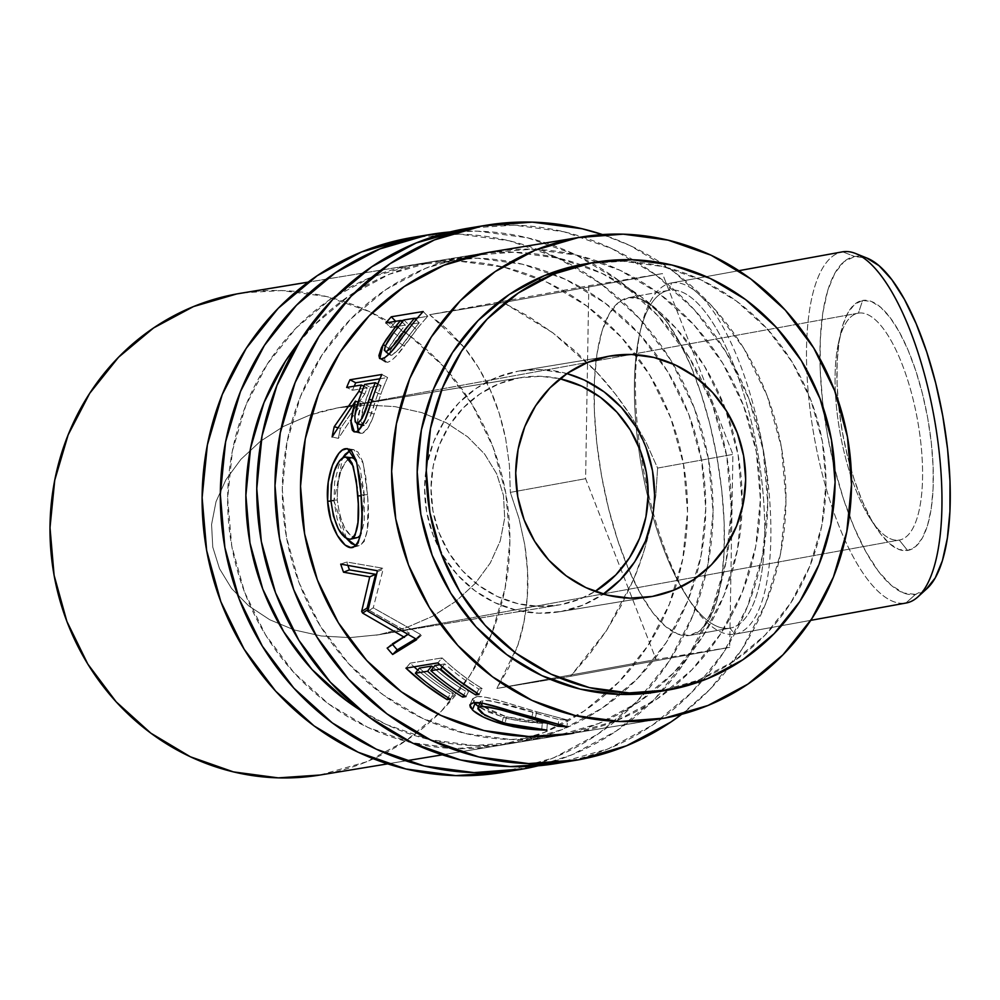<?xml version="1.0" encoding="UTF-8"?>
<svg xmlns="http://www.w3.org/2000/svg" width="1000" height="1000" viewBox="0 0 1000 1000"><rect width="100%" height="100%" fill="white"/><g stroke="black" fill="none" stroke-linecap="round" stroke-linejoin="round"><path stroke-width="0.75" stroke-dasharray="5 3.75" d="M556.425 763.5A271.25 255.05 80.6 0 0 560.288 762.825L578.513 759.825L560.288 762.825A271.25 255.05 80.6 0 0 763.55 452.287A271.25 255.05 80.6 0 0 468.088 228.238M555.487 736.137A244.125 229.55 80.6 0 0 651.475 692.75A244.125 229.55 80.6 0 0 742.075 508.9A244.125 229.55 80.6 0 0 725.7 409.688A244.125 229.55 80.6 0 0 580.837 264.7A244.125 229.55 80.6 0 0 472.5 255A244.125 229.55 80.6 0 0 469.025 255.6L487.25 252.6L469.025 255.6A244.125 229.55 80.6 0 0 286.087 535.1A244.125 229.55 80.6 0 0 552.013 736.737A244.125 229.55 80.6 0 0 555.487 736.137L573.713 733.125L555.487 736.137L510.6 739.525L465.775 733.562L422.725 718.462L383.125 694.812L348.488 663.512L320.15 625.763L299.188 583.038L286.413 536.95L282.312 489.288L287.062 441.875L300.462 396.538L321.987 355.025L350.838 318.925L385.887 289.613L425.8 268.238L469.025 255.6L513.913 252.213L558.737 258.175L601.788 273.275L641.388 296.938L676.025 328.237L704.362 365.975L725.325 408.713L738.1 454.787L742.2 502.45L737.45 549.862L724.05 595.2L702.525 636.712L673.675 672.825L638.625 702.125L598.713 723.5L555.487 736.137M472.5 255L490.725 252A244.125 229.55 -99.4 0 1 756.65 453.638A244.125 229.55 -99.4 0 1 573.713 733.125L616.938 720.5L656.838 699.112L691.888 669.812L720.738 633.713L742.275 592.188L755.675 546.862L760.413 499.45L756.325 451.788L743.55 405.7L722.588 362.962L694.237 325.225L659.6 293.925L620 270.275L576.962 255.162L532.137 249.2L487.25 252.6L308.1 282.162L487.25 252.6M602.475 234.562L629.95 245.538L673.95 271.825L712.438 306.6L743.925 348.537L767.225 396.012L781.413 447.225L785.962 500.175L780.7 552.863L765.812 603.225L741.888 649.362L709.825 689.475L681.65 714.325A271.25 255.05 -99.4 0 0 782.125 451.337A271.25 255.05 -99.4 0 0 602.463 234.562M570.525 733.688L573.713 733.125M556.75 763.45L608.325 748.8L652.663 725.037L691.612 692.487L723.662 652.362L747.588 606.237L762.475 555.862L767.738 503.188L763.188 450.225L749 399.025L725.713 351.538L694.212 309.6L655.725 274.825L611.725 248.55L563.913 231.762L514.1 225.138L468.475 228.175M501.763 772.525A271.25 255.05 80.6 0 0 505.625 771.85L523.85 768.85L505.625 771.85A271.25 255.05 80.6 0 0 708.888 461.3A271.25 255.05 80.6 0 0 413.425 237.262M500.825 745.15A244.125 229.55 80.6 0 0 606.675 693.562A244.125 229.55 80.6 0 0 635.862 354.7A244.125 229.55 80.6 0 0 538.15 278.325A244.125 229.55 80.6 0 0 417.837 264.025A244.125 229.55 80.6 0 0 414.363 264.625L432.587 261.625A244.125 229.55 -99.4 0 1 436.062 261.012A244.125 229.55 -99.4 0 1 550.862 273.1A244.125 229.55 -99.4 0 1 659.35 358.913A244.125 229.55 -99.4 0 1 695.55 578.3A244.125 229.55 -99.4 0 1 519.05 742.15L500.825 745.15L519.05 742.15A244.125 229.55 -99.4 0 1 515.562 742.75A244.125 229.55 -99.4 0 1 359.2 709.475L386.287 724.475L429.325 739.575L474.15 745.55L519.05 742.15L562.275 729.513L602.175 708.138L637.225 678.838L666.075 642.725L687.613 601.213L701.012 555.875L705.75 508.475L701.663 460.812L688.888 414.725L667.925 371.987L639.575 334.25L604.938 302.95L565.337 279.288L522.3 264.188L477.475 258.225L432.587 261.625L414.363 264.625A244.125 229.55 80.6 0 0 231.425 544.125A244.125 229.55 80.6 0 0 497.35 745.763A244.125 229.55 80.6 0 0 500.825 745.15L455.938 748.55L411.1 742.588L368.062 727.487L328.462 703.825L293.825 672.525L265.487 634.788L244.525 592.05L231.75 545.975L227.65 498.312L232.4 450.9L245.8 405.562L267.325 364.05L296.175 327.938L331.225 298.637L371.138 277.262L414.363 264.625L459.25 261.225L504.075 267.2L547.125 282.3L586.725 305.95L621.362 337.25L649.7 375L670.662 417.725L683.438 463.812L687.525 511.475L682.788 558.888L669.388 604.225L647.862 645.738L619.012 681.838L583.962 711.15L544.05 732.525L500.825 745.15M298.688 342.762A244.125 229.55 -99.4 0 1 432.587 261.625L389.35 274.25L349.45 295.625L314.4 324.938L298.7 342.738M449.988 231.95L477.663 231.15L527.463 237.775L575.288 254.562L619.288 280.837L657.775 315.625L689.262 357.55L712.562 405.037L726.75 456.238L731.3 509.2L726.025 561.875L711.15 612.25L687.212 658.375L655.163 698.5L616.225 731.062L571.875 754.812L538.088 765.812A271.25 255.05 -99.4 0 0 727.463 460.363A271.25 255.05 -99.4 0 0 449.975 231.95M502.088 772.463L553.663 757.812L598 734.062L636.95 701.5L669 661.388L692.925 615.262L707.812 564.888L713.075 512.212L708.525 459.25L694.338 408.05L671.05 360.562L639.55 318.625L601.062 283.85L557.062 257.562L509.25 240.787L459.438 234.163L413.8 237.2M858.413 313.137A115.288 39.237 79.7 0 1 917.55 420.213A115.288 39.237 79.7 0 1 899.237 540.062L907.6 550.475A127.025 43.238 -100.3 0 0 927.763 418.413A127.025 43.238 -100.3 0 0 862.6 300.438L858.413 313.137L337.713 407.85L366.475 405L394.9 406.613L421.925 412.638L446.488 422.85L467.663 436.825L484.625 454.062L496.725 473.875L503.5 495.513L504.688 518.15L500.25 540.9L490.337 562.9L475.363 583.3L455.863 601.312L432.625 616.263L406.512 627.55L378.55 634.763L899.237 540.062A115.288 39.237 -100.3 0 0 899.45 540.025A115.288 39.237 -100.3 0 0 917.487 419.888A115.288 39.237 -100.3 0 0 858.413 313.137A115.288 39.237 -100.3 0 0 858.2 313.175A115.288 39.237 -100.3 0 0 840.163 433.3A115.288 39.237 -100.3 0 0 899.237 540.062L378.55 634.763L406.512 627.55L432.625 616.263L455.863 601.312L475.363 583.3L490.337 562.9L500.25 540.9L504.688 518.15L503.5 495.513L496.725 473.875L484.625 454.062L467.663 436.825L446.488 422.85L421.925 412.638L394.9 406.613L366.475 405L337.713 407.85L519.175 377.9A115.288 108.4 -99.4 0 1 520.812 377.612A115.288 108.4 -99.4 0 1 559.987 378.75L540.375 376.3L519.175 377.9L498.762 383.862L479.913 393.963L463.363 407.8L449.738 424.85L439.575 444.45L433.25 465.863L431 488.25L432.938 510.763L438.975 532.525L448.875 552.7L462.25 570.525L478.612 585.3L497.312 596.475L517.638 603.6L538.8 606.425L560 604.812L378.55 634.763L560 604.812L580.413 598.85L595.087 591.438A115.288 108.4 -99.4 0 1 560 604.812A115.288 108.4 -99.4 0 1 558.362 605.1A115.288 108.4 -99.4 0 1 432.788 509.888A115.288 108.4 -99.4 0 1 519.175 377.9L337.713 407.85L323.562 410.925L309.75 415.062L283.637 426.35L260.4 441.3L240.912 459.312L225.925 479.712L216.012 501.712L211.575 524.462L212.763 547.087L219.537 568.737L231.637 588.55L248.6 605.788L269.775 619.763L294.35 629.975L321.362 636L349.8 637.612L378.55 634.763L349.8 637.612L321.362 636L294.35 629.975L269.775 619.763L248.6 605.788L231.637 588.55L219.537 568.737L212.763 547.087L211.575 524.462L216.012 501.712L225.925 479.712L240.912 459.312L260.4 441.3L283.637 426.35L309.75 415.062L337.713 407.85L858.413 313.137L862.6 300.438L854.712 304.212L847.987 312.65L842.688 325.425L839.025 342.038L837.125 361.863L837.075 384.125L838.863 407.975L842.438 432.5L847.638 456.75L854.287 479.8L862.125 500.763L870.837 518.837L880.1 533.312L889.55 543.65L898.838 549.45L907.6 550.475L915.487 546.7L922.212 538.263L927.513 525.5L931.175 508.875L933.075 489.062L933.125 466.8L931.338 442.938L927.763 418.413L922.562 394.162L915.913 371.112L908.075 350.15L899.362 332.075L890.1 317.6L880.65 307.262L871.363 301.462L862.6 300.438A127.025 43.238 -100.3 0 0 840.725 332.95A127.025 43.238 -100.3 0 0 876.137 527.675A127.025 43.238 -100.3 0 0 907.6 550.475L899.237 540.062A115.288 39.237 79.7 0 1 870.688 519.362A115.288 39.237 79.7 0 1 838.55 342.638A115.288 39.237 79.7 0 1 858.413 313.137M867.075 258.113A171.663 58.425 -100.3 0 0 854.7 256.512L842.638 251.812L854.7 256.512A171.663 58.425 -100.3 0 0 827.45 434.975A171.663 58.425 -100.3 0 0 915.5 594.4L905.837 603.05A178.438 60.738 79.7 0 1 814.475 438.3A178.438 60.738 79.7 0 1 841.975 251.938A178.438 60.738 -100.3 0 0 814.475 438.3A178.438 60.738 -100.3 0 0 905.837 603.05L734.775 634.163L729.95 628.15A171.663 58.425 79.7 0 1 687.438 597.337A171.663 58.425 79.7 0 1 639.575 334.188A171.663 58.425 79.7 0 1 669.15 290.262L671.575 282.925A178.438 60.738 -100.3 0 0 640.825 328.6A178.438 60.738 -100.3 0 0 690.575 602.125A178.438 60.738 -100.3 0 0 734.775 634.163A178.438 60.738 79.7 0 1 643.325 468.925A178.438 60.738 79.7 0 1 671.237 282.987A178.438 60.738 79.7 0 1 671.575 282.925L738.888 270.688L671.575 282.925A178.438 60.738 79.7 0 1 763.012 448.162A178.438 60.738 79.7 0 1 735.1 634.113A178.438 60.738 79.7 0 1 734.775 634.163L905.837 603.05L915.5 594.4L903.662 593.013L891.125 585.188L878.337 571.213L865.825 551.65L854.05 527.225L843.462 498.9L834.488 467.75L827.45 434.975L822.625 401.825L820.2 369.6L820.275 339.513L822.837 312.725L827.788 290.275L834.95 273.012L844.038 261.613L854.7 256.512L867.025 258.087M899.45 540.025L378.55 634.763M628.862 297.587L669.15 290.262A171.663 58.425 -100.3 0 0 668.825 290.312A171.663 58.425 -100.3 0 0 641.975 469.188A171.663 58.425 -100.3 0 0 729.95 628.15L689.65 635.475A171.663 58.425 79.7 0 1 601.688 476.525A171.663 58.425 79.7 0 1 628.538 297.65A171.663 58.425 79.7 0 1 628.862 297.587L640.688 298.975L653.238 306.812L666.012 320.775L678.525 340.35L690.312 364.762L700.888 393.088L709.875 424.237L716.912 457.025L721.737 490.163L724.163 522.4L724.087 552.487L721.525 579.275L716.562 601.725L709.4 618.975L700.325 630.375L689.65 635.475L677.825 634.087L665.275 626.263L652.5 612.3L639.987 592.725L628.2 568.312L617.625 539.975L608.638 508.825L601.6 476.05L596.775 442.912L594.362 410.675L594.425 380.588L596.987 353.8L601.95 331.35L609.113 314.088L618.2 302.688L628.862 297.587A171.663 58.425 79.7 0 1 716.825 456.55A171.663 58.425 79.7 0 1 689.975 635.425A171.663 58.425 79.7 0 1 689.65 635.475L729.95 628.15A171.663 58.425 -100.3 0 0 730.263 628.1A171.663 58.425 -100.3 0 0 757.125 449.225A171.663 58.425 -100.3 0 0 669.15 290.262L628.862 297.587M561.2 611.487A122.062 114.775 80.6 0 0 603.337 594.1L582.812 605.175L561.2 611.487L648.825 597.025L561.2 611.487L538.763 613.188L516.35 610.212L494.825 602.65L475.025 590.825L457.7 575.175L443.537 556.312L433.05 534.938L426.662 511.9L424.625 488.062L426.987 464.363L433.688 441.7L444.45 420.938L458.875 402.887L476.4 388.237L496.362 377.537L517.975 371.225L609.075 356.188L517.975 371.225A122.062 114.775 80.6 0 0 426.5 510.975A122.062 114.775 80.6 0 0 559.462 611.788A122.062 114.775 80.6 0 0 561.2 611.487M566.95 373.587A122.062 114.775 80.6 0 0 519.712 370.925A122.062 114.775 80.6 0 0 517.975 371.225L540.413 369.525L566.95 373.587M656.912 691.938A217 204.037 80.6 0 0 660.013 691.4L669.125 689.887L660.013 691.4A217 204.037 80.6 0 0 822.625 442.962A217 204.037 80.6 0 0 586.25 263.725M319.688 775.075A244.125 229.55 80.6 0 0 323.162 774.475L664.812 718.088L323.162 774.475A244.125 229.55 80.6 0 0 489.05 639.963A244.125 229.55 80.6 0 0 443.988 366.875A244.125 229.55 80.6 0 0 240.188 293.337M552.9 332.863L503.275 302.538L429.637 314.688L464.288 347.488C473.963 359.275 482.55 373.275 490.062 389.475C496.475 403.1 501.675 419.475 505.662 438.587L509.387 465.062L510.337 492.375L519 518.475L524.763 544.75C527.712 564.188 528.562 581.462 527.325 596.575C525.962 614.5 522.812 630.725 517.875 645.263L496.887 688.438L570.525 676.287L606.475 630.638L633.8 579C640.7 562.95 646.475 544.587 651.125 523.9L655.763 495.9L657.613 468.075L646.15 442.488L632.025 417.738C620.438 399.875 608.612 384.6 596.538 371.912L552.9 332.863L528.688 316.512L503.275 302.538L429.637 314.688L588.812 285.738L662.45 273.587L503.275 302.538L662.45 273.587L732.9 454.387L729.7 647.325L656.062 659.488L585.612 478.688L588.812 285.738L429.637 314.688L447.975 329.825L464.288 347.488L478.375 367.45L490.062 389.475L499.188 413.288L505.662 438.587L509.387 465.062L510.337 492.375L585.612 478.688L510.337 492.375L519 518.475L524.763 544.75L527.55 570.9L527.325 596.575L524.075 621.462L517.875 645.263L508.775 667.688L496.887 688.438L656.062 659.488L496.887 688.438L570.525 676.287L729.7 647.325L570.525 676.287L589.475 654.362L606.475 630.638L621.312 605.413L633.8 579L643.775 551.712L651.125 523.9L655.763 495.9L657.613 468.075L732.9 454.387L657.613 468.075L646.15 442.488L632.025 417.738L615.413 394.113L596.538 371.912L575.612 351.413L552.9 332.863M657.175 691.888L698.438 680.163L733.913 661.162L765.062 635.112L790.7 603.025L809.85 566.125L821.762 525.825L825.975 483.675L822.337 441.312L810.975 400.35L792.35 362.362L767.15 328.812L736.363 300.988L701.162 279.962L662.9 266.537L623.062 261.238L586.55 263.675M319.975 775.025L366.4 761.85L406.3 740.462L441.35 711.162L470.2 675.062L491.737 633.538L505.138 588.2L509.875 540.8L505.775 493.137L493.013 447.05L472.05 404.312L443.7 366.575L409.062 335.275L369.462 311.613L326.425 296.512L281.6 290.55L243.725 292.787M484.038 706.938L506.538 716.812L493.25 712.125L484.038 706.938L480.375 702.575L481.012 701.188L484.625 700.275L491.012 700.8L558.763 719.538L567.475 720.013L567.013 726.75L567.475 720.013L536.737 711.8L535.2 718.337L536.737 711.8L500.7 701L485.825 697.3L478.1 696.575L476.262 696.762L473.475 702.788L476.262 696.762L472.575 699.025L474.062 702.725L472.7 698.688L476.262 696.762C484.375 694.712 513.088 705.088 536.737 711.8L567.475 720.013L558.763 719.538L558.288 724.375L558.763 719.538L532.987 712.212L531.775 717.362L532.987 712.212C510.087 704.712 493.462 700.788 483.113 700.425L481.962 703.175L483.113 700.425L480.475 701.85L483.35 706.4M506.538 716.812L505 723.35L506.538 716.812L542.413 722.237L541.75 728.962L542.413 722.237L547.312 723.337L546.85 730.075L547.312 723.337C533.175 723.35 518.513 721.363 503.312 717.362L502.113 722.5L503.312 717.362L478.475 706.663L489.075 712.387L508.713 718.775L525.712 721.862L547.312 723.337L524.7 720.638L506.538 716.812M479.05 694.4L482.113 688.525L478.85 689.062L476.775 693.012L478.85 689.062L482.113 688.525L479.05 694.4M442.275 667.025L444.725 663.913A237.35 223.162 80.6 0 0 478.85 689.062A237.35 223.162 80.6 0 1 444.725 663.913L439.775 664.725L444.725 663.913L442.275 667.025M434.913 665.537A237.35 223.162 80.6 0 0 469.038 690.688L465.962 696.562L469.038 690.688L465.763 691.225L463.7 695.175L465.763 691.225L469.038 690.688A237.35 223.162 -99.4 0 1 434.913 665.537M433.325 667.55A237.35 223.162 80.6 0 0 465.763 691.225A237.35 223.162 80.6 0 1 433.325 667.55M419.375 668.1A237.35 223.162 80.6 0 0 453.5 693.25L450.425 699.125L453.5 693.25L450.225 693.787L448.162 697.738L450.225 693.787L453.5 693.25A237.35 223.162 -99.4 0 1 419.375 668.1M405.95 668.15L410.163 663.162A237.35 223.162 80.6 0 0 414.087 666.812A237.35 223.162 80.6 0 1 410.163 663.162L442.05 657.9L437.825 662.887L442.05 657.9A237.35 223.162 80.6 0 0 482.113 688.525A237.35 223.162 -99.4 0 1 442.05 657.9L410.163 663.162L405.95 668.15M417.788 670.125A237.35 223.162 80.6 0 0 450.225 693.787A237.35 223.162 80.6 0 1 417.788 670.125M407.663 634.612L409.387 633.125L368.038 609.612L409.387 633.125L407.663 634.612M387.163 648.112L391.9 643.675L409.387 633.125L391.9 643.675A237.35 223.162 80.6 0 0 392.738 644.663A237.35 223.162 80.6 0 1 391.9 643.675L387.163 648.112M416.512 639.775L421.325 635.425L415.712 638.8L421.325 635.425L416.512 639.775M415.75 638.825L420.588 634.5A237.35 223.162 80.6 0 0 421.325 635.425A237.35 223.162 -99.4 0 1 420.588 634.5L415.75 638.825M367.825 611.25L373.263 607.812L420.588 634.5L373.263 607.812L367.825 611.25M377.212 571.775L383.113 569.312L373.263 607.812L383.113 569.312L377.212 571.775M376.775 570.638L382.688 568.212A237.35 223.162 80.6 0 0 383.113 569.312A237.35 223.162 -99.4 0 1 382.688 568.212L376.775 570.638M340.712 564.113L346.737 562.013L382.688 568.212L346.737 562.013A237.35 223.162 80.6 0 0 347.887 565.438A237.35 223.162 80.6 0 1 346.737 562.013L340.712 564.113M350.613 450.1L353.938 449.688L363.162 463.3L367.488 494.637C370.238 524.575 367.3 541.625 358.675 545.775L353.825 547.125L358.675 545.775L356.05 545.737M346.512 538.475L334.012 500.913L330.95 501.075L334.012 500.913L342.638 457.912L338.825 465.8L334.625 482.113L334.012 500.913L337.188 519.237L343.562 534.075L346.525 538.475M353.25 547.3L360.275 545.3L364.288 541.3L367.362 529.925L368.025 504.225L367.488 494.637L361.125 494.975L367.488 494.637L365.688 476.325L362.612 461.362L358.038 452.113L353.638 449.65L349.438 449.3L352.025 449.725L350.35 450.2M355.175 545.513L358.675 545.775M357.987 537.35L353.825 537.487L350.75 535.712L344.588 527.762L339.712 515.138L337.262 500.037L337.65 484.738L340.775 471.325L345.662 461.725L348.413 459.062L352.512 457.863M361.287 533.95L360.525 535.175L364.25 495.588L364.25 521.337L361.287 533.95M363.95 491.7L364.25 495.588L361.163 495.75L364.25 495.588L355.938 459.725L360.012 467.975L363.95 491.7M352.537 457.863L344.787 457.113L351.138 457.912C341.987 461.725 337.362 475.763 337.262 500.037L330.9 500.375L337.262 500.037C340.613 524.338 347.088 536.9 356.688 537.737L350.475 539.225L356.688 537.737M357.212 488.062L357.575 491.875M374.825 391.8L380.8 394.338L374.162 414.087L368.025 412.113L374.162 414.087C370.225 425.688 366.15 432.125 361.962 433.375L355.7 431.912L361.962 433.375L360.613 433.35L358.125 430.763L360.062 433.137L362.675 433.2L368.162 427.65L372.788 417.863L380.8 394.338L374.825 391.8M357.175 423.75L361.438 403.488L358.113 402.188L361.438 403.488L338.387 438.387L332.113 436.962L338.387 438.387L361.438 403.488L358.413 414.425L357.163 424.613M337.638 427.663L340.438 428.438A237.35 223.162 80.6 0 0 338.387 438.387A237.35 223.162 80.6 0 1 340.438 428.438L364.812 393.975L361.488 392.5L364.812 393.975L340.438 428.438L337.638 427.663M363.925 386.238L367.238 387.812A237.35 223.162 80.6 0 0 364.812 393.975A237.35 223.162 80.6 0 1 367.238 387.812L352.512 390.25L346.65 387.45L352.512 390.25L367.238 387.812L363.925 386.238M354.225 386.2A237.35 223.162 80.6 0 0 352.512 390.25A237.35 223.162 80.6 0 1 354.225 386.2M379.963 378.775L387.612 377.512L381.838 374.5L387.612 377.512A237.35 223.162 80.6 0 0 380.8 394.338A237.35 223.162 -99.4 0 1 387.612 377.512L379.963 378.775M364.363 425.087L362.35 425.025L360.9 420.5L362.863 425.3L363.638 425.337L362.512 425.025L363.638 425.337C368.125 421.95 371.987 414.012 375.225 401.5L370.025 416.688L366.775 422.725L364.363 425.087M381.138 385.525A237.35 223.162 80.6 0 0 375.225 401.5L371.9 400.2L375.225 401.5A237.35 223.162 80.6 0 1 381.138 385.525L370.5 387.275L381.138 385.525L377.825 383.938L381.138 385.525M360.938 421.262L362.388 410.625L370.5 387.275L364.688 402.887L360.9 420.5M358.65 400.525L364.688 402.887L358.65 400.525M364.637 384.475L370.5 387.275L364.637 384.475M411.587 325.213L416.538 329.6L404.225 346.25L398.938 342.337L404.225 346.25C397.137 355.938 391.5 361.312 387.325 362.362L381.788 358.862L387.325 362.362L385.312 362.088L384.55 357.775L385.062 361.9L388.038 362.2L392.5 359.562L396.987 355.175L416.538 329.6L411.587 325.213M402.175 337.863L405.037 333.888M386.337 352.512L388.45 348.325L385.363 346.025L388.45 348.325L401.3 330L398.025 327.025L401.3 330L391.737 343.013L386.337 352.512M402.137 322L405.363 325.1A237.35 223.162 80.6 0 0 401.3 330A237.35 223.162 80.6 0 1 405.363 325.1L390.637 327.525L385.863 322.938L390.637 327.525L405.363 325.1L402.137 322M395.688 321.312L395.925 321.55A237.35 223.162 80.6 0 0 390.637 327.525A237.35 223.162 80.6 0 1 395.925 321.55L400.825 320.737L395.688 321.312M403.575 320.288L414.725 318.45L403.575 320.288M417.475 318L427.812 316.288L423.188 311.525L427.812 316.288A237.35 223.162 80.6 0 0 416.538 329.6A237.35 223.162 -99.4 0 1 427.812 316.288L417.475 318M392.075 355.125L390.188 355.138L389.712 354L392.438 346.388L408.625 324.562L419.263 322.8A237.35 223.162 80.6 0 0 409.137 335.588L399.775 348.175L392.075 355.125M391.312 355.35L389.25 353.938L391.312 355.35C396.5 352.45 402.438 345.863 409.137 335.588L405.825 332.812L409.137 335.588A237.35 223.162 80.6 0 1 419.263 322.8L408.625 324.562L398.85 336.788C390.812 347.512 388.3 353.7 391.312 355.35L388.913 354.275M393.8 332.537L398.85 336.788L393.8 332.537M403.85 319.962L408.625 324.562L403.85 319.962M416.037 319.713L419.263 322.8L416.037 319.713M635.638 426.413L646.125 447.775M654.562 494.65L652.188 518.362M588.812 285.738L585.612 478.688L656.062 659.488L729.7 647.325L732.9 454.387L662.45 273.587L588.812 285.738M927.075 588.513L915.5 594.4A171.663 58.425 -100.3 0 0 927.15 588.438M858.2 313.175L337.713 407.85M734.775 634.163A178.438 60.738 -100.3 0 0 763.1 448.663A178.438 60.738 -100.3 0 0 671.575 282.925L669.15 290.262A171.663 58.425 79.7 0 1 757.2 449.688A171.663 58.425 79.7 0 1 729.95 628.15L734.775 634.163M552.013 736.737L570.225 733.725M417.837 264.025L436.062 261.012M497.35 745.763L515.562 742.75M640.825 328.6L639.575 334.188M690.575 602.125L687.438 597.337M339.963 407.463L520.812 377.612M671.237 282.987L738.888 270.688M628.538 297.65L668.825 290.312M519.712 370.925L610.812 355.887M661.338 718.7L442.312 754.837M405.875 760.85L387.65 763.863M490.438 252.037L308.15 282.125M480.475 701.85L480.037 702.887M472.7 698.688L469.988 704.675M353.938 449.688L347.55 448.663M360.613 433.35L354.387 431.887M385.312 362.088L379.812 358.6M559.462 611.788L650.575 596.763M689.975 635.425L730.263 628.1M735.1 634.113L810.75 620.35M376.312 635.15L558.362 605.1M870.688 519.362L876.137 527.675M838.55 342.638L840.725 332.95"/><path stroke-width="1.5" d="M574.65 760.487A271.25 255.05 -99.4 0 0 578.513 759.825A271.25 255.05 -99.4 0 0 681.65 714.338L670.888 722.038L626.538 745.788L578.513 759.825L528.638 763.6L478.825 756.963L431 740.188L387 713.9L348.512 679.125L317.025 637.188L293.738 589.712L279.538 538.5L274.988 485.55L280.262 432.875L295.15 382.5L319.075 336.362L351.125 296.25L390.075 263.688L434.412 239.938L482.438 225.9L464.225 228.912A271.25 255.05 80.6 0 0 260.963 539.462A271.25 255.05 80.6 0 0 556.425 763.5L574.65 760.487A271.25 255.05 -99.4 0 1 279.175 536.45A271.25 255.05 -99.4 0 1 482.438 225.9L532.325 222.125L582.125 228.762L602.475 234.562M573.713 733.125A244.125 229.55 -99.4 0 1 570.225 733.725A244.125 229.55 -99.4 0 1 304.312 532.087A244.125 229.55 -99.4 0 1 487.25 252.6A244.125 229.55 -99.4 0 1 490.725 252L581.538 237.013M487.25 252.6L578.35 237.562A244.125 229.55 -99.4 0 1 581.825 236.962A244.125 229.55 -99.4 0 1 847.75 438.6A244.125 229.55 -99.4 0 1 664.812 718.088A244.125 229.55 -99.4 0 1 661.338 718.7A244.125 229.55 -99.4 0 1 395.412 517.05A244.125 229.55 -99.4 0 1 578.35 237.562L487.25 252.6L444.012 265.225L404.113 286.613L369.062 315.912L340.213 352.013L318.675 393.537L305.287 438.862L300.538 486.275L304.637 533.938L317.413 580.025L338.375 622.762L366.712 660.5L401.35 691.8L440.95 715.462L483.988 730.562L528.812 736.525L570.525 733.688M486.312 225.238L468.088 228.238A271.25 255.05 80.6 0 0 464.225 228.912L482.438 225.9A271.25 255.05 -99.4 0 1 486.312 225.238A271.25 255.05 -99.4 0 1 602.463 234.562M468.475 228.175L416.188 242.95L371.85 266.7L332.9 299.262L300.85 339.375L276.925 385.5L262.038 435.875L256.775 488.55L261.325 541.512L275.512 592.712L298.8 640.2L330.3 682.138L368.787 716.912L412.788 743.2L460.6 759.975L510.412 766.6L556.75 763.45M519.987 769.513A271.25 255.05 -99.4 0 0 523.85 768.85A271.25 255.05 -99.4 0 0 538.062 765.812L523.85 768.85L473.975 772.613L424.162 765.987L376.337 749.212L332.337 722.925L293.85 688.15L262.362 646.213L239.075 598.725L224.875 547.525L220.325 494.562L225.6 441.887L240.487 391.525L264.413 345.387L296.462 305.275L335.412 272.712L379.75 248.962L427.775 234.925L409.562 237.938A271.25 255.05 80.6 0 0 206.3 548.475A271.25 255.05 80.6 0 0 501.763 772.525L519.987 769.513A271.25 255.05 -99.4 0 1 224.513 545.475A271.25 255.05 -99.4 0 1 427.775 234.925L449.988 231.95A271.25 255.05 -99.4 0 0 431.65 234.25L413.425 237.262A271.25 255.05 80.6 0 0 409.562 237.938L427.775 234.925A271.25 255.05 -99.4 0 1 431.65 234.25M359.2 709.475A244.125 229.55 -99.4 0 1 298.688 342.762L285.55 361.037L264.012 402.55L250.613 447.887L245.875 495.3L249.975 542.962L262.75 589.05L283.7 631.775L312.05 669.525L346.688 700.825L359.212 709.488M413.8 237.2L361.525 251.962L317.188 275.725L278.238 308.275L246.188 348.4L222.262 394.525L207.375 444.9L202.113 497.575L206.65 550.538L220.85 601.737L244.137 649.225L275.637 691.15L314.113 725.938L358.113 752.212L405.938 769L455.75 775.625L502.088 772.463M841.975 251.938A178.438 60.738 79.7 0 1 842.638 251.812A178.438 60.738 -100.3 0 0 842.3 251.875A178.438 60.738 -100.3 0 0 841.975 251.938M559.987 378.75A115.288 108.4 -99.4 0 1 646.538 473.713A115.288 108.4 -99.4 0 1 595.087 591.438L615.812 574.925L629.438 557.875L639.6 538.263L645.925 516.862L648.175 494.475L646.237 471.962L640.2 450.2L630.3 430.025L616.925 412.2L600.562 397.413L581.862 386.25L559.987 378.75M738.888 270.688L842.3 251.875M603.337 594.1A122.062 114.775 80.6 0 0 652.825 472.675A122.062 114.775 80.6 0 0 566.95 373.587L584.35 380.062L604.15 391.887L621.475 407.537L635.638 426.413M652.312 596.45L673.925 590.138L693.875 579.45L711.4 564.8L725.825 546.75L736.587 525.988L743.288 503.325L745.662 479.613L743.612 455.788L737.225 432.738L726.75 411.375L712.575 392.5L695.263 376.85L675.462 365.025L653.938 357.475L631.525 354.487L609.075 356.188A122.062 114.775 -99.4 0 1 610.812 355.887A122.062 114.775 -99.4 0 1 743.775 456.712A122.062 114.775 -99.4 0 1 652.312 596.45A122.062 114.775 -99.4 0 1 650.575 596.763A122.062 114.775 -99.4 0 1 517.612 495.938A122.062 114.775 -99.4 0 1 609.075 356.188L587.463 362.512L567.513 373.2L549.987 387.85L535.562 405.9L524.788 426.662L518.1 449.325L515.725 473.038L517.775 496.863L524.163 519.9L534.637 541.275L548.812 560.138L566.125 575.788L585.925 587.625L607.45 595.175L629.862 598.15L652.312 596.45M595.363 262.225L586.25 263.725A217 204.037 80.6 0 0 583.15 264.262L592.263 262.75A217 204.037 -99.4 0 1 595.363 262.225A217 204.037 -99.4 0 1 831.737 441.45A217 204.037 -99.4 0 1 669.125 689.887L629.212 692.913L589.375 687.613L551.112 674.188L515.913 653.162L485.125 625.337L459.925 591.788L441.3 553.8L429.938 512.837L426.3 470.475L430.525 428.325L442.425 388.038L461.575 351.125L487.212 319.037L518.362 292.987L553.837 273.988L592.263 262.75L583.15 264.262A217 204.037 80.6 0 0 420.538 512.7A217 204.037 80.6 0 0 656.912 691.938L666.025 690.425A217 204.037 -99.4 0 1 429.65 511.188A217 204.037 -99.4 0 1 592.263 262.75L632.175 259.738L672.013 265.038L710.275 278.463L745.475 299.488L776.263 327.312L801.462 360.863L820.088 398.85L831.438 439.812L835.088 482.175L830.863 524.312L818.962 564.612L799.812 601.525L774.175 633.612L743.012 659.663L707.55 678.662L669.125 689.887A217 204.037 -99.4 0 1 666.025 690.425M308.15 282.125L240.188 293.337A244.125 229.55 80.6 0 0 236.713 293.95L308.1 282.162L236.713 293.95A244.125 229.55 80.6 0 0 53.762 573.438A244.125 229.55 80.6 0 0 319.688 775.075L387.65 763.863M405.037 333.888L411.587 325.213A244.125 229.55 -99.4 0 1 423.188 311.525L391.3 316.788L423.188 311.525A244.125 229.55 80.6 0 0 411.587 325.213L391.55 351.512L385.012 357.5L381.087 358.938L379.538 358.375L378.9 355.538L381.512 347.575L386.05 339.712L396.4 325.55A244.125 229.55 -99.4 0 1 400.588 320.5L385.863 322.938A244.125 229.55 -99.4 0 1 391.3 316.788L395.688 321.312L391.3 316.788A244.125 229.55 -99.4 0 0 385.863 322.938L400.588 320.5L402.137 322L400.588 320.5A244.125 229.55 -99.4 0 0 396.4 325.55L383.175 344.387L379.812 358.6L381.788 358.862C385.975 357.8 391.688 352.3 398.938 342.337L402.175 337.863M349.95 379.762L381.838 374.5A244.125 229.55 80.6 0 0 374.825 391.8L365.112 419.7L358.688 430.288L356.413 431.737L353.8 431.662L352.275 430.05L350.95 422.875L352.275 412.388L355.4 401.125L332.113 436.962A244.125 229.55 -99.4 0 1 334.225 426.725L358.875 391.35A244.125 229.55 -99.4 0 1 361.362 385.012L346.65 387.45A244.125 229.55 -99.4 0 1 349.95 379.762L355.725 382.775A237.35 223.162 80.6 0 0 354.225 386.2A237.35 223.162 80.6 0 1 355.725 382.775L379.963 378.775L355.725 382.775L349.95 379.762A244.125 229.55 -99.4 0 0 346.65 387.45L361.362 385.012L363.925 386.238L361.362 385.012A244.125 229.55 -99.4 0 0 358.875 391.35L334.225 426.725L337.638 427.663L334.225 426.725A244.125 229.55 -99.4 0 0 332.113 436.962L355.4 401.125L351 421.225L354.338 431.875L355.7 431.912C359.9 430.625 364.012 424.012 368.025 412.113L374.825 391.8A244.125 229.55 -99.4 0 1 381.838 374.5L349.95 379.762M360.775 490.1L361.95 514.487L361.125 531.275L358.125 542.925L355.625 546.112L350.825 547.562L345.175 545.087L337.312 535.363L330.875 520.138L327.65 501.262L328.237 481.938L332.45 465.175L338.837 453.387L342.312 450.1L347.312 448.625L351.7 451.188L356.25 460.725L359.3 476.138L360.775 490.1M404.487 637.362L362.612 613.075A244.125 229.55 -99.4 0 1 361.662 611.425L369.75 576.85L343.512 572.2A244.125 229.55 -99.4 0 1 340.712 564.113L376.775 570.638A244.125 229.55 80.6 0 0 377.212 571.775L367.825 611.25L415.75 638.825A244.125 229.55 80.6 0 0 416.512 639.775L392.663 654.475A244.125 229.55 -99.4 0 1 387.163 648.112L407.663 634.612L387.163 648.112A244.125 229.55 -99.4 0 0 392.663 654.475L416.512 639.775A244.125 229.55 -99.4 0 1 415.75 638.825L367.825 611.25L377.212 571.775A244.125 229.55 -99.4 0 1 376.775 570.638L340.712 564.113A244.125 229.55 -99.4 0 0 343.512 572.2L369.75 576.85L361.662 611.425L367.113 608L375.613 574.288L369.75 576.85L375.613 574.288L349.462 569.875L343.512 572.2L349.462 569.875L375.613 574.288L367.113 608A237.35 223.162 80.6 0 0 368.038 609.612L362.612 613.075A244.125 229.55 -99.4 0 1 361.662 611.425L367.113 608A237.35 223.162 80.6 0 0 368.038 609.612L362.612 613.075L404.487 637.362M405.95 668.15L437.825 662.887A244.125 229.55 80.6 0 0 479.05 694.4L475.775 694.938A244.125 229.55 -99.4 0 1 440.675 669.062L430.863 670.688A244.125 229.55 80.6 0 0 465.962 696.562L462.688 697.1A244.125 229.55 -99.4 0 1 427.6 671.225L415.337 673.25A244.125 229.55 80.6 0 0 450.425 699.125L447.163 699.663A244.125 229.55 -99.4 0 1 405.95 668.15L425.763 685.088L447.163 699.663L450.425 699.125A244.125 229.55 -99.4 0 1 415.337 673.25L427.6 671.225L431.65 666.075A237.35 223.162 80.6 0 0 433.325 667.55A237.35 223.162 80.6 0 1 431.65 666.075L419.375 668.1L415.337 673.25L419.375 668.1L431.65 666.075L427.6 671.225A244.125 229.55 -99.4 0 0 462.688 697.1L465.962 696.562A244.125 229.55 -99.4 0 1 430.863 670.688L440.675 669.062L442.275 667.025L440.675 669.062A244.125 229.55 -99.4 0 0 475.775 694.938L479.05 694.4L457.65 679.825L437.825 662.887L405.95 668.15M566.087 726.438L558.1 726.263L501.037 709.9L488.5 706.963L482.038 706.413L478.438 707.325L477.863 708.75L481.75 713.213L497.788 721.075L514.15 725.6L546.85 730.075L524.775 728.55L513.05 726.625L496.85 722.412L483.663 717.212L473.338 710.725L470.337 707.225L469.862 705.088L470.988 703.612L473.475 702.788L483.125 703.375L566.087 726.438M578.35 237.562L623.237 234.163L668.075 240.138L711.112 255.238L750.713 278.888L785.35 310.188L813.688 347.938L834.65 390.662L847.425 436.75L851.525 484.412L846.775 531.825L833.388 577.15L811.85 618.675L783 654.775L747.95 684.087L708.037 705.462L664.812 718.088L619.925 721.488L575.1 715.525L532.05 700.425L492.45 676.762L457.812 645.462L429.475 607.725L408.512 564.987L395.737 518.9L391.65 471.238L396.388 423.837L409.787 378.5L431.325 336.987L460.163 300.875L495.213 271.575L535.125 250.2L578.35 237.562M586.55 263.675L544.725 275.487L509.263 294.488L478.1 320.538L452.463 352.625L433.312 389.538L421.413 429.837L417.2 471.975L420.838 514.338L432.188 555.3L450.825 593.288L476.012 626.838L506.8 654.663L542 675.688L580.262 689.112L620.112 694.412L657.175 691.888M243.725 292.787L236.713 293.95L193.475 306.575L153.575 327.95L118.525 357.262L89.675 393.363L68.138 434.888L54.737 480.213L50 527.625L54.1 575.288L66.862 621.375L87.825 664.112L116.175 701.85L150.812 733.15L190.413 756.8L233.45 771.9L278.275 777.875L319.975 775.025M558.1 726.263L558.288 724.375L558.1 726.263L567.013 726.75L535.2 718.337C511.075 711.5 481.488 700.713 473.475 702.788L469.988 704.675L472.413 709.862C477.663 714.987 487.45 719.663 501.788 723.9C517.425 728.025 532.438 730.075 546.85 730.075L505 723.35L484.762 715.212L477.938 707.95L480.525 706.562C490.925 706.975 507.887 711.038 531.438 718.737L558.1 726.263M531.775 717.362L531.438 718.737L531.775 717.362M481.962 703.175L480.525 706.562L481.962 703.175M502.113 722.5L501.788 723.9L502.113 722.5M478.475 706.663L474.925 703.688L472.413 709.862L474.925 703.688L474.062 702.725M473.762 702.35L479.25 707.2M476.775 693.012L475.775 694.938L476.775 693.012M439.775 664.725L434.913 665.537L430.863 670.688L434.913 665.537L439.775 664.725M463.7 695.175L462.688 697.1L463.7 695.175M448.162 697.738L447.163 699.663L448.162 697.738M414.087 666.812A237.35 223.162 80.6 0 0 417.788 670.125A237.35 223.162 80.6 0 1 414.087 666.812M392.738 644.663A237.35 223.162 80.6 0 0 397.25 649.85L392.663 654.475L397.25 649.85L415.712 638.8L397.25 649.85A237.35 223.162 80.6 0 1 392.738 644.663M347.887 565.438A237.35 223.162 80.6 0 0 349.462 569.875A237.35 223.162 80.6 0 1 347.887 565.438M352.525 547.487C361.1 543.288 363.963 525.775 361.125 494.975L356.763 462.587L347.512 448.663L345.688 448.688L349.438 449.3L345.688 448.688C336.9 449.087 325.262 474.862 327.65 501.262L330.95 501.075L327.65 501.262C328.925 527.962 343.888 550.037 352.525 547.487L353.275 547.3M356.05 545.737L346.512 538.475L351.362 543.475L356.975 545.85M342.638 457.912L350.613 450.1L345.175 454.312L342.638 457.912M357.987 537.35L360.525 535.175L357.987 537.35M352.475 457.85L356.15 459.963M357.575 491.875L357.875 495.925L361.163 495.75L357.875 495.925C359.975 520.975 357.512 535.413 350.475 539.225C340.838 538.3 334.312 525.35 330.9 500.375C330.962 475.462 335.588 461.037 344.787 457.113L346.125 457.062L353.237 466.238L357.212 488.062M357.062 537.663L350.475 539.225L353 538.062L355.062 535.35L357.962 522.4L358.288 503.925L356.275 480.45L352.15 463.288L348.625 458.125L344.787 457.113L342.05 458.288L339.3 461.012L334.4 470.875L331.262 484.65L330.9 500.375L333.387 515.925L338.312 528.913L344.525 537.125L347.625 538.95L350.475 539.225M355.938 459.725L352.537 457.863L346.125 457.062M358.125 430.763L357.175 423.75L358.525 431.575M358.113 402.188L355.4 401.125L358.113 402.188M361.488 392.5L358.875 391.35L361.488 392.5M357.425 423.638C353.663 421.413 354.075 413.713 358.65 400.525L354.825 416.175L355.213 421.875L357.425 423.638L362.25 418.212L369.2 399.15L371.9 400.2L369.2 399.15C365.875 411.962 361.95 420.125 357.425 423.638L363.638 425.337L356.613 423.6M358.65 400.525L364.637 384.475L375.262 382.725L377.825 383.938L375.262 382.725L364.637 384.475L358.65 400.525M369.2 399.15A244.125 229.55 -99.4 0 1 375.262 382.725A244.125 229.55 -99.4 0 0 369.2 399.15M386.838 351.413L386.337 352.512M385.363 346.025L383.175 344.387L385.363 346.025M398.025 327.025L396.4 325.55L398.025 327.025M400.825 320.737L403.575 320.288L400.825 320.737M414.725 318.45L417.475 318L414.725 318.45M385.9 351.662C382.95 349.875 385.588 343.512 393.8 332.537L385.575 345.538L384.312 350.262L385.9 351.662L389.588 349.425L394.462 344.3L404.062 331.35L405.825 332.812L404.062 331.35C397.212 341.863 391.15 348.625 385.9 351.662L388.913 354.275M393.8 332.537L403.85 319.962L414.487 318.212L416.037 319.713L414.487 318.212L403.85 319.962L393.8 332.537M404.062 331.35A244.125 229.55 -99.4 0 1 414.487 318.212A244.125 229.55 -99.4 0 0 404.062 331.35M646.125 447.775L652.513 470.825L654.562 494.65M652.188 518.362L645.487 541.025L634.725 561.788L620.3 579.837L602.775 594.487M866.538 257.9L879.075 265.725L891.862 279.7L904.375 299.262L916.15 323.688L926.737 352.013L935.713 383.162L942.75 415.938L947.575 449.087L950 481.325L949.925 511.413L947.362 538.188L942.412 560.65L935.25 577.9L926.162 589.3M905.837 603.05A178.438 60.738 -100.3 0 0 906.162 603A178.438 60.738 -100.3 0 0 934.075 417.05A178.438 60.738 -100.3 0 0 842.638 251.812A178.438 60.738 79.7 0 1 855.5 253.475A178.438 60.738 79.7 0 1 933.988 416.562A178.438 60.738 79.7 0 1 917.95 596.85A178.438 60.738 79.7 0 1 905.837 603.05M917.95 596.85L927.15 588.438A171.663 58.425 -100.3 0 0 942.588 415A171.663 58.425 -100.3 0 0 867.075 258.113L855.5 253.475M442.312 754.837L405.875 760.85M480.475 701.85L477.95 707.95M356.662 423.612L362.863 425.3M810.75 620.35L906.162 603"/></g></svg>
